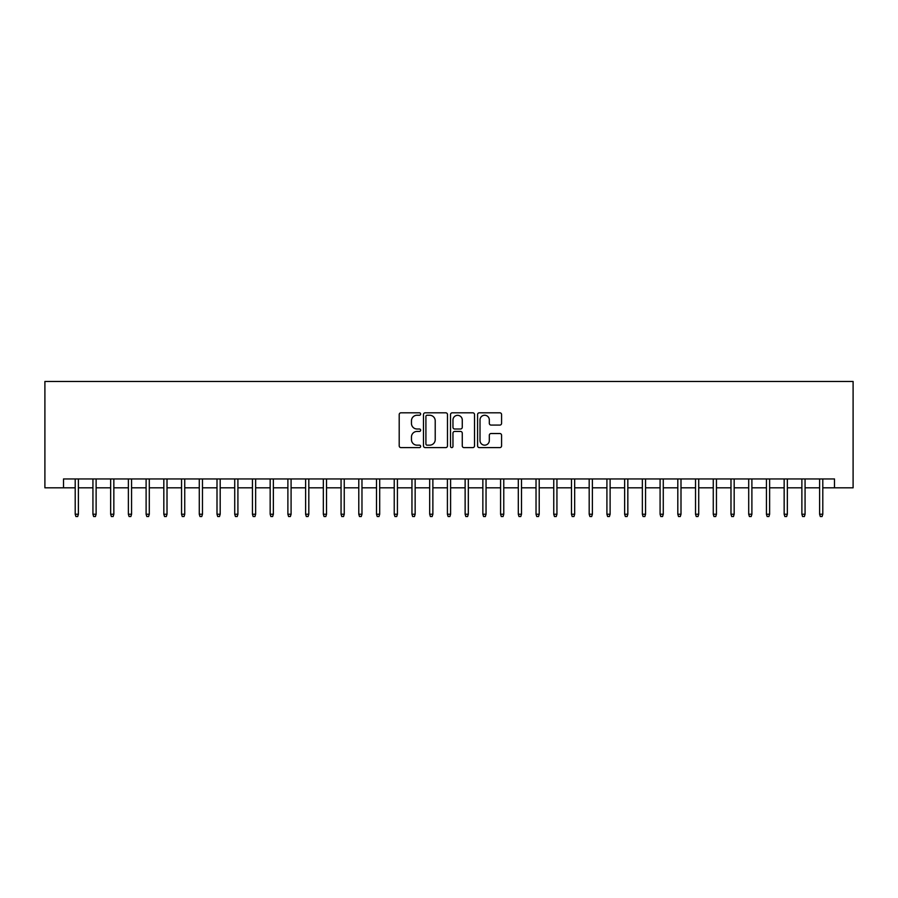 <?xml version="1.0" encoding="UTF-8"?>
<svg xmlns="http://www.w3.org/2000/svg" width="898" height="898" viewBox="0 0 898 898"><rect width="100%" height="100%" fill="white"/><g stroke="black" fill="none" stroke-linecap="round" stroke-linejoin="round"><path stroke-width="1.35" d="M420.646 414.034A1.212 1.212 0 0 0 419.422 412.811L400.946 412.811A1.74 1.74 0 0 0 399.206 414.55L399.206 445.868A1.74 1.74 0 0 0 400.946 447.608L419.422 447.608A1.212 1.212 0 0 0 420.646 446.396A1.212 1.212 0 0 0 419.422 445.172L417.031 445.172A5.568 5.568 0 0 1 411.464 439.605L411.464 437A5.568 5.568 0 0 1 417.031 431.433L419.422 431.433A1.212 1.212 0 0 0 420.646 430.209A1.212 1.212 0 0 0 419.422 428.997L417.031 428.997A5.568 5.568 0 0 1 411.464 423.429L411.464 420.814A5.568 5.568 0 0 1 417.031 415.246L419.422 415.246A1.212 1.212 0 0 0 420.646 414.034M499.838 425.08A1.74 1.74 0 0 0 501.578 423.34L501.578 414.55A1.74 1.74 0 0 0 499.838 412.811L479.319 412.811A1.74 1.74 0 0 0 477.579 414.55L477.579 445.868A1.74 1.74 0 0 0 479.319 447.608L499.838 447.608A1.74 1.74 0 0 0 501.578 445.868L501.578 435.261A1.74 1.74 0 0 0 499.838 433.521L491.06 433.521A1.74 1.74 0 0 0 489.32 435.261L489.32 440.525A4.658 4.658 0 0 1 484.662 445.172A4.658 4.658 0 0 1 480.015 440.525L480.015 419.905A4.658 4.658 0 0 1 484.662 415.246A4.658 4.658 0 0 1 489.32 419.905L489.32 423.34A1.74 1.74 0 0 0 491.06 425.08L499.838 425.08M63.511 487.816L63.511 478.948L834.489 478.948L834.489 487.816L853.1 487.816L853.1 381.47L44.9 381.47L44.9 487.816L75.208 487.816M447.473 414.55A1.74 1.74 0 0 0 445.734 412.811L425.214 412.811A1.74 1.74 0 0 0 423.474 414.55L423.474 445.868A1.74 1.74 0 0 0 425.214 447.608L445.734 447.608A1.74 1.74 0 0 0 447.473 445.868L447.473 414.55M452.266 412.811L472.786 412.811A1.74 1.74 0 0 1 474.526 414.55L474.526 445.868A1.74 1.74 0 0 1 472.786 447.608L464.008 447.608A1.74 1.74 0 0 1 462.268 445.868L462.268 433.173A1.74 1.74 0 0 0 460.528 431.433L454.702 431.433A1.74 1.74 0 0 0 452.962 433.173L452.962 446.396A1.212 1.212 0 0 1 451.739 447.608A1.212 1.212 0 0 1 450.527 446.396L450.527 414.55A1.74 1.74 0 0 1 452.266 412.811M78.395 487.816L92.932 487.816M96.12 487.816L110.656 487.816M113.844 487.816L128.38 487.816M131.568 487.816L146.105 487.816M149.293 487.816L163.829 487.816M167.017 487.816L181.553 487.816M184.741 487.816L199.277 487.816M202.465 487.816L217.002 487.816M220.19 487.816L234.726 487.816M237.914 487.816L252.439 487.816M255.638 487.816L270.163 487.816M273.362 487.816L287.888 487.816M291.087 487.816L305.612 487.816M308.811 487.816L323.336 487.816M326.524 487.816L341.06 487.816M344.248 487.816L358.785 487.816M361.973 487.816L376.509 487.816M379.697 487.816L394.233 487.816M397.421 487.816L411.958 487.816M415.145 487.816L429.682 487.816M432.87 487.816L447.406 487.816M450.594 487.816L465.13 487.816M468.318 487.816L482.855 487.816M486.043 487.816L500.579 487.816M503.767 487.816L518.303 487.816M521.491 487.816L536.027 487.816M539.215 487.816L553.752 487.816M556.94 487.816L571.476 487.816M574.664 487.816L589.189 487.816M592.388 487.816L606.913 487.816M610.112 487.816L624.638 487.816M627.837 487.816L642.362 487.816M645.561 487.816L660.086 487.816M663.274 487.816L677.81 487.816M680.998 487.816L695.535 487.816M698.723 487.816L713.259 487.816M716.447 487.816L730.983 487.816M734.171 487.816L748.707 487.816M751.895 487.816L766.432 487.816M769.62 487.816L784.156 487.816M787.344 487.816L801.88 487.816M805.068 487.816L819.605 487.816M822.793 487.816L834.489 487.816M427.122 415.246A1.212 1.212 0 0 0 425.91 416.47L425.91 443.96A1.212 1.212 0 0 0 427.122 445.172L429.648 445.172A5.568 5.568 0 0 0 435.216 439.605L435.216 420.814A5.568 5.568 0 0 0 429.648 415.246L427.122 415.246M462.268 419.995A4.658 4.658 0 0 0 457.61 415.336A4.658 4.658 0 0 0 452.962 419.995L452.962 427.257A1.74 1.74 0 0 0 454.702 428.997L460.528 428.997A1.74 1.74 0 0 0 462.268 427.257L462.268 419.995M75.208 514.228L75.915 516.53L77.688 516.53L78.395 514.228L75.208 514.228L75.208 478.948M78.395 514.228L78.395 478.948M92.932 514.228L93.639 516.53L95.413 516.53L96.12 514.228L92.932 514.228L92.932 478.948M96.12 514.228L96.12 478.948M110.656 514.228L111.363 516.53L113.137 516.53L113.844 514.228L110.656 514.228L110.656 478.948M113.844 514.228L113.844 478.948M128.38 514.228L129.088 516.53L130.861 516.53L131.568 514.228L128.38 514.228L128.38 478.948M131.568 514.228L131.568 478.948M146.105 514.228L146.812 516.53L148.585 516.53L149.293 514.228L146.105 514.228L146.105 478.948M149.293 514.228L149.293 478.948M163.829 514.228L164.536 516.53L166.31 516.53L167.017 514.228L163.829 514.228L163.829 478.948M167.017 514.228L167.017 478.948M181.553 514.228L182.26 516.53L184.034 516.53L184.741 514.228L181.553 514.228L181.553 478.948M184.741 514.228L184.741 478.948M199.277 514.228L199.985 516.53L201.758 516.53L202.465 514.228L199.277 514.228L199.277 478.948M202.465 514.228L202.465 478.948M217.002 514.228L217.709 516.53L219.482 516.53L220.19 514.228L217.002 514.228L217.002 478.948M220.19 514.228L220.19 478.948M234.726 514.228L235.433 516.53L237.207 516.53L237.914 514.228L234.726 514.228L234.726 478.948M237.914 514.228L237.914 478.948M252.439 514.228L253.157 516.53L254.931 516.53L255.638 514.228L252.439 514.228L252.439 478.948M255.638 514.228L255.638 478.948M270.163 514.228L270.882 516.53L272.644 516.53L273.362 514.228L270.163 514.228L270.163 478.948M273.362 514.228L273.362 478.948M287.888 514.228L288.606 516.53L290.368 516.53L291.087 514.228L287.888 514.228L287.888 478.948M291.087 514.228L291.087 478.948M305.612 514.228L306.319 516.53L308.093 516.53L308.811 514.228L305.612 514.228L305.612 478.948M308.811 514.228L308.811 478.948M323.336 514.228L324.043 516.53L325.817 516.53L326.524 514.228L323.336 514.228L323.336 478.948M326.524 514.228L326.524 478.948M341.06 514.228L341.768 516.53L343.541 516.53L344.248 514.228L341.06 514.228L341.06 478.948M344.248 514.228L344.248 478.948M358.785 514.228L359.492 516.53L361.265 516.53L361.973 514.228L358.785 514.228L358.785 478.948M361.973 514.228L361.973 478.948M376.509 514.228L377.216 516.53L378.99 516.53L379.697 514.228L376.509 514.228L376.509 478.948M379.697 514.228L379.697 478.948M394.233 514.228L394.94 516.53L396.714 516.53L397.421 514.228L394.233 514.228L394.233 478.948M397.421 514.228L397.421 478.948M411.958 514.228L412.665 516.53L414.438 516.53L415.145 514.228L411.958 514.228L411.958 478.948M415.145 514.228L415.145 478.948M429.682 514.228L430.389 516.53L432.163 516.53L432.87 514.228L429.682 514.228L429.682 478.948M432.87 514.228L432.87 478.948M447.406 514.228L448.113 516.53L449.887 516.53L450.594 514.228L447.406 514.228L447.406 478.948M450.594 514.228L450.594 478.948M465.13 514.228L465.838 516.53L467.611 516.53L468.318 514.228L465.13 514.228L465.13 478.948M468.318 514.228L468.318 478.948M482.855 514.228L483.562 516.53L485.335 516.53L486.043 514.228L482.855 514.228L482.855 478.948M486.043 514.228L486.043 478.948M500.579 514.228L501.286 516.53L503.06 516.53L503.767 514.228L500.579 514.228L500.579 478.948M503.767 514.228L503.767 478.948M518.303 514.228L519.01 516.53L520.784 516.53L521.491 514.228L518.303 514.228L518.303 478.948M521.491 514.228L521.491 478.948M536.027 514.228L536.735 516.53L538.508 516.53L539.215 514.228L536.027 514.228L536.027 478.948M539.215 514.228L539.215 478.948M553.752 514.228L554.459 516.53L556.232 516.53L556.94 514.228L553.752 514.228L553.752 478.948M556.94 514.228L556.94 478.948M571.476 514.228L572.183 516.53L573.957 516.53L574.664 514.228L571.476 514.228L571.476 478.948M574.664 514.228L574.664 478.948M589.189 514.228L589.907 516.53L591.681 516.53L592.388 514.228L589.189 514.228L589.189 478.948M592.388 514.228L592.388 478.948M606.913 514.228L607.632 516.53L609.394 516.53L610.112 514.228L606.913 514.228L606.913 478.948M610.112 514.228L610.112 478.948M624.638 514.228L625.356 516.53L627.118 516.53L627.837 514.228L624.638 514.228L624.638 478.948M627.837 514.228L627.837 478.948M642.362 514.228L643.069 516.53L644.843 516.53L645.561 514.228L642.362 514.228L642.362 478.948M645.561 514.228L645.561 478.948M660.086 514.228L660.793 516.53L662.567 516.53L663.274 514.228L660.086 514.228L660.086 478.948M663.274 514.228L663.274 478.948M677.81 514.228L678.518 516.53L680.291 516.53L680.998 514.228L677.81 514.228L677.81 478.948M680.998 514.228L680.998 478.948M695.535 514.228L696.242 516.53L698.015 516.53L698.723 514.228L695.535 514.228L695.535 478.948M698.723 514.228L698.723 478.948M713.259 514.228L713.966 516.53L715.74 516.53L716.447 514.228L713.259 514.228L713.259 478.948M716.447 514.228L716.447 478.948M730.983 514.228L731.69 516.53L733.464 516.53L734.171 514.228L730.983 514.228L730.983 478.948M734.171 514.228L734.171 478.948M748.707 514.228L749.415 516.53L751.188 516.53L751.895 514.228L748.707 514.228L748.707 478.948M751.895 514.228L751.895 478.948M766.432 514.228L767.139 516.53L768.913 516.53L769.62 514.228L766.432 514.228L766.432 478.948M769.62 514.228L769.62 478.948M784.156 514.228L784.863 516.53L786.637 516.53L787.344 514.228L784.156 514.228L784.156 478.948M787.344 514.228L787.344 478.948M801.88 514.228L802.588 516.53L804.361 516.53L805.068 514.228L801.88 514.228L801.88 478.948M805.068 514.228L805.068 478.948M819.605 514.228L820.312 516.53L822.085 516.53L822.793 514.228L819.605 514.228L819.605 478.948M822.793 514.228L822.793 478.948"/></g></svg>
